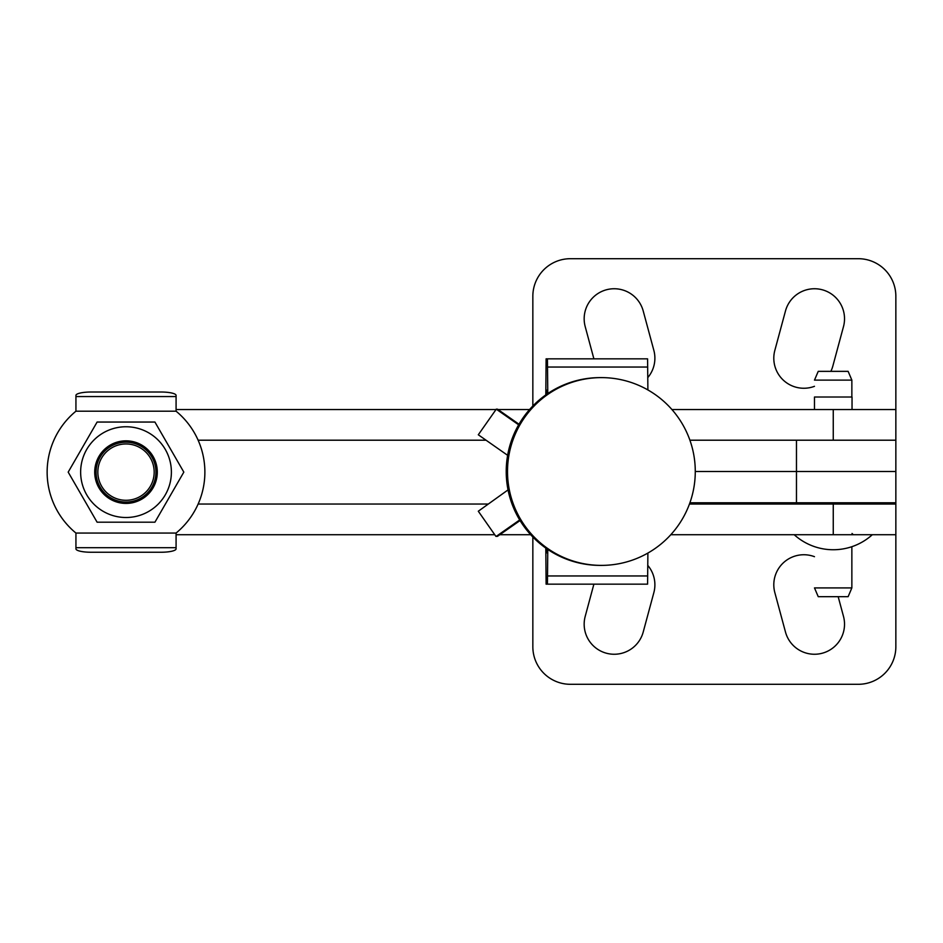 <?xml version="1.0" encoding="UTF-8"?>
<svg xmlns="http://www.w3.org/2000/svg" width="943" height="943" viewBox="0 0 943 943"><rect width="100%" height="100%" fill="white"/><g stroke="black" fill="none" stroke-linecap="round" stroke-linejoin="round"><path stroke-width="1.41" d="M838.174 596.671L843.49 616.392A30.046 30.046 0 0 1 814.481 654.253A30.046 30.046 0 0 1 785.484 632.046L774.84 592.617A30.046 30.046 0 0 1 814.481 556.688M647.794 565.411A30.046 30.046 0 0 1 653.853 592.617L643.209 632.046A30.046 30.046 0 0 1 614.199 654.253A30.046 30.046 0 0 1 585.202 616.392L593.89 584.165M532.842 406.009L532.842 296.255A37.555 37.555 0 0 1 570.385 258.7L858.295 258.7A37.555 37.555 0 0 1 895.85 296.255L895.85 471.5L796.47 471.5L895.85 471.5L895.85 502.796L689.899 502.796M671.923 409.533L895.85 409.533L895.85 440.204L796.47 440.204L796.47 471.5L695.274 471.5A93.887 93.887 0 0 0 601.386 377.613A93.887 93.887 0 0 0 507.511 471.5A93.887 93.887 0 0 0 601.386 565.387A93.887 93.887 0 0 0 695.274 471.5L796.47 471.5L796.47 502.796M532.842 536.991L532.842 646.745A37.555 37.555 0 0 0 570.385 684.3L858.295 684.3A37.555 37.555 0 0 0 895.85 646.745L895.85 502.796M830.866 371.353A30.046 30.046 0 0 0 832.846 366.037L843.49 326.608A30.046 30.046 0 0 0 814.481 288.747A30.046 30.046 0 0 0 785.484 310.954L774.84 350.383A30.046 30.046 0 0 0 814.481 386.312M647.794 377.589A30.046 30.046 0 0 0 653.853 350.383L643.209 310.954A30.046 30.046 0 0 0 614.199 288.747A30.046 30.046 0 0 0 585.202 326.608L593.89 358.835M689.451 504.045L895.85 504.045L895.85 534.716L670.803 534.716M529.577 409.533L498.022 409.533M495.629 409.533L176.082 409.533M176.082 534.716L494.757 534.716M499.814 534.716L530.697 534.716M198.124 504.045L487.837 504.045M895.85 440.204L689.899 440.204M486.046 440.204L198.124 440.204M547.777 549.451L547.435 584.165L546.103 584.165L545.808 548.095M547.482 549.25L547.435 552.869L546.103 552.869L546.068 548.272M647.888 553.058L647.582 584.165L547.435 584.165M647.888 389.942L647.582 358.835L546.103 358.835L545.808 394.905M547.777 393.549L547.435 358.835M547.482 393.75L547.435 390.131L546.103 390.131L546.068 394.728M518.992 424.22L497.48 409.168L496.277 409.168L518.65 424.821M507.629 455.316L478.301 434.782L496.277 409.168M508.041 489.9L478.301 511.224L495.888 536.343L497.48 536.343L520.053 520.548M496.277 536.343L519.687 519.947M852.036 409.533L852.036 397.015L814.481 397.015L814.481 409.533M818.241 596.671L848.134 596.671L851.859 587.913L814.481 587.913L818.241 596.671M848.134 371.353L851.859 380.123L814.481 380.123L818.241 371.353L848.134 371.353L851.859 380.123L851.859 397.015M851.859 546.692L851.859 587.913M90.964 552.244L161.064 552.244L90.964 552.244A15.017 3.383 180 0 1 75.935 548.861L75.935 533.054A78.858 78.858 0 0 1 75.935 411.195L75.935 395.388A15.017 3.383 0 0 1 90.964 392.017L161.064 392.017L90.964 392.017M161.064 392.017A15.017 3.383 0 0 1 176.082 395.388L176.082 411.195A78.858 78.858 0 0 1 176.082 533.054L176.082 548.861A15.017 3.383 180 0 1 161.064 552.244M75.935 547.694L176.082 547.694L176.082 548.861M176.082 396.567L75.935 396.567L75.935 395.388M153.414 465.63A28.16 28.16 0 0 0 119.513 444.719A28.16 28.16 0 0 0 98.602 478.631A28.16 28.16 0 0 0 132.515 499.531A28.16 28.16 0 0 0 153.414 465.63M155.123 465.217A29.928 29.928 0 0 0 119.101 443.01A29.928 29.928 0 0 0 96.893 479.032A29.928 29.928 0 0 0 132.916 501.24A29.928 29.928 0 0 0 155.123 465.217M95.561 479.35A31.296 31.296 0 0 1 118.783 441.678A31.296 31.296 0 0 1 156.455 464.899A31.296 31.296 0 0 1 133.234 502.572A31.296 31.296 0 0 1 95.561 479.35M80.638 472.125A45.382 45.382 0 0 0 126.008 517.507A45.382 45.382 0 0 0 171.39 472.125A45.382 45.382 0 0 0 126.008 426.755A45.382 45.382 0 0 0 80.638 472.125M68.191 472.125L97.105 522.198L154.923 522.198L183.826 472.125L154.923 422.051L97.105 422.051L68.191 472.125M833.258 409.533L833.258 440.204M833.258 504.045L833.258 534.716M547.577 575.961L647.723 575.961M546.08 550.771L547.47 550.771M647.723 367.039L547.577 367.039M547.47 392.229L546.08 392.229M75.935 533.054L176.082 533.054M176.082 411.195L75.935 411.195M794.206 534.716A58.277 58.277 0 0 0 872.322 534.716M852.036 502.796L852.036 504.045M814.481 502.796L814.481 504.045M852.036 533.467L853.285 534.716M601.068 377.613A93.887 93.887 0 0 0 506.863 471.5A93.887 93.887 0 0 0 601.068 565.387M600.42 377.613A93.887 93.887 0 0 0 506.226 471.5A93.887 93.887 0 0 0 600.42 565.387"/></g></svg>
